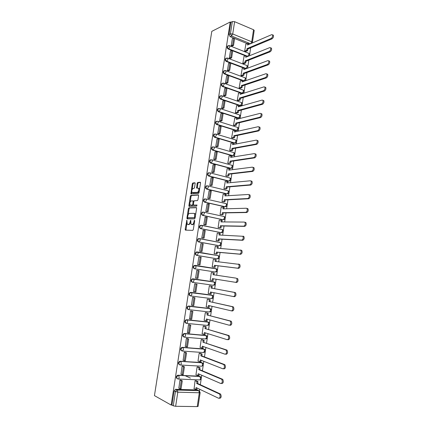 <?xml version="1.0" encoding="UTF-8"?>
<svg xmlns="http://www.w3.org/2000/svg" width="428" height="428" viewBox="0 0 428 428"><rect width="100%" height="100%" fill="white"/><g stroke="black" fill="none" stroke-linecap="round" stroke-linejoin="round"><path stroke-width="0.64" d="M186.876 220.185L185.164 229.306L185.436 230.125L192.782 230.36L193.328 229.547L194.686 220.784L194.483 220.206L193.927 221.907C193.595 223.507 193.017 224.374 192.188 224.523L191.016 224.219L190.76 220.26L190.086 221.881C189.759 223.459 189.192 224.32 188.384 224.465L187.239 224.176L186.876 220.185M246.737 56.33L247.411 56.587M244.907 68.534L245.902 68.812M243.072 80.79L244.602 80.881M241.226 93.106L242.724 93.202M239.37 105.481L240.836 105.582M218.74 108.471L217.9 108.782C217.108 109.996 217.333 111.002 218.585 111.788L238.048 118.096L238.936 118.021M216.841 121.194L215.958 121.499C215.14 122.729 215.364 123.735 216.627 124.521L236.181 130.583L237.021 130.519M214.936 133.98L214.011 134.274C213.16 135.516 213.379 136.532 214.663 137.313L234.298 143.129L235.357 142.915M212.866 146.82L212.053 147.114C211.175 148.366 211.384 149.388 212.684 150.174L232.409 155.733L233.453 155.524M210.934 159.73L210.084 160.013C209.18 161.281 209.383 162.308 210.699 163.095L230.51 168.402L231.537 168.193M208.992 172.703L208.11 172.982C207.173 174.26 207.366 175.293 208.704 176.074L228.606 181.13L229.611 180.926M207.045 185.741L206.13 186.009C205.156 187.298 205.344 188.341 206.697 189.123L226.69 193.916L227.675 193.718M205.087 198.849L204.14 199.1C203.129 200.406 203.311 201.449 204.68 202.235L224.764 206.767L225.727 206.574M222.828 219.682L203.139 215.407C201.749 214.621 201.577 213.561 202.626 212.245L204.06 212.224L204.29 213.7L203.139 215.407L202.658 215.412L222.828 219.682L223.33 219.682L224.497 218.018L224.24 216.563L223.828 216.359M201.144 225.256L200.133 225.47C199.047 226.803 199.207 227.867 200.62 228.659L221.265 232.672M199.1 238.546L198.116 238.754C196.987 240.097 197.142 241.167 198.576 241.964L219.2 245.72M197.046 251.905L196.094 252.103C194.922 253.462 195.066 254.542 196.516 255.339L217.119 258.817M195.157 183.532L194.868 182.777L192.819 182.991L192.29 183.826L190.92 193.879L198.512 193.429L199.057 192.584L200.545 182.986L200.251 182.221L197.693 182.483L197.153 183.328L196.623 188.074L198.592 188.299C199.148 190.123 198.752 191.487 197.399 192.386L192.028 192.525C191.482 190.738 191.867 189.39 193.189 188.481L193.991 188.411L194.526 187.576L195.157 183.532M230.211 21.999L171.163 405.059L154.438 395.616L211.79 31.367L230.211 21.999L230.895 22.288L232.324 21.566L234.614 21.678L253.542 29.741L254.205 30.425M188.935 207.794L188.406 208.607L186.924 218.071L187.202 218.879L194.563 218.869L195.109 218.045L196.613 208.356L196.318 207.548L188.935 207.794L189.647 207.949L189.117 208.762L188.186 214.712M188.876 205.606L190.353 196.19L190.883 195.361L198.287 194.852L198.581 195.644L197.945 199.764L197.399 200.604L194.36 200.764L193.82 201.593L193.397 204.306L193.686 205.098L196.976 205.033L196.666 206.114L189.155 206.392L188.876 205.606L189.588 205.761L189.829 204.231M249.043 44.384L248.561 44.186M247.165 43.619L234.592 38.488M233.592 38.081L230.136 36.669L231.559 36L230.435 33.849L232.324 21.566M199.394 390.935L199.646 389.239M200.325 384.719L201.203 378.817M201.331 377.988L201.738 375.244M202.407 370.792L203.252 365.105M203.375 364.281L203.819 361.318M204.477 356.936L205.296 351.458M205.413 350.644L205.889 347.461M206.537 343.149L207.323 337.879M207.441 337.071L207.949 333.674M208.586 329.432L209.34 324.37M209.463 323.568L209.998 319.957M210.624 315.784L211.352 310.931M211.469 310.129L212.042 306.309M212.652 302.205L213.347 297.551M213.465 296.759L214.07 292.725M214.674 288.691L215.338 284.24M215.455 283.454L216.087 279.216M216.68 275.241L217.317 270.999M217.435 270.212L218.093 265.804M218.687 261.818L219.286 257.817M219.404 257.035L220.083 252.472M220.682 248.459L221.244 244.704M221.362 243.917L222.068 239.209M222.672 235.165L223.197 231.65M223.314 230.869L224.037 226.005M224.647 221.939L225.139 218.665M225.251 217.884L226 212.871M226.615 208.778L227.07 205.74M227.182 204.959L227.953 199.801M228.568 195.682L228.991 192.878M229.108 192.097L229.9 186.79M230.515 182.649L230.901 180.081M231.018 179.3L231.832 173.848M232.458 169.681L232.805 167.343M232.923 166.562L233.758 160.965M234.384 156.776L234.699 154.663M234.817 153.882L235.673 148.147M236.304 143.931L236.582 142.048M236.7 141.267L237.577 135.392M238.214 131.155L238.46 129.491M238.578 128.71L239.477 122.697M240.113 118.433L240.327 116.999M240.445 116.213L241.365 110.066M242.007 105.78L242.184 104.56M242.302 103.774L243.243 97.493M243.885 93.181L244.035 92.186M244.153 91.394L245.11 84.979M245.758 80.646L245.875 79.865M245.993 79.078L246.972 72.53M247.625 68.17L247.71 67.608M247.828 66.811L248.823 60.134M249.481 55.758L249.529 55.405M249.652 54.607L250.669 47.802M171.163 405.059L171.938 405.07L174.105 391.005L175.421 389.325L197.324 389.908L199.721 391.224M175.651 406.3L197.244 406.6L199.309 392.77L177.818 392.166L175.651 406.3L173.244 405.803L175.41 391.684L176.732 389.994L198.865 390.689L177.411 390.042L175.935 389.245M171.938 405.07L173.244 405.803M198.089 406.397L197.244 406.6M179.594 375.458L179.904 375.602M190.412 378.095L185.597 375.902M196.163 380.765L195.061 380.679L194.114 388.651M181.103 380.219L179.969 380.069L178.834 388.159M183.238 366.261L182.109 366.101L180.996 374.158M198.228 367.026L197.126 366.924L195.933 374.848L196.206 374.864M185.361 352.378L184.243 352.207L183.147 360.221M200.283 353.357L199.186 353.239L198.004 361.125L198.287 361.141M187.48 338.559L186.362 338.382L185.297 346.359M202.326 339.752L201.235 339.618L200.058 347.466L200.368 347.488M189.583 324.809L188.47 324.627L187.448 332.572M204.365 326.216L203.279 326.066L202.102 333.877L202.444 333.91M191.674 311.135L190.567 310.942L189.604 318.855M206.387 312.75L205.306 312.584L204.135 320.353L204.536 320.395M193.761 297.524L192.654 297.326L191.45 305.175L191.803 305.212M208.404 299.349L207.323 299.167L206.162 306.903L206.671 306.962M195.831 283.978L194.729 283.775L193.531 291.586L194.135 291.666M210.405 286.011L209.335 285.818L208.174 293.512L208.939 293.613M197.897 270.496L196.794 270.293L195.601 278.066L196.714 278.227L195.607 278.04M210.18 280.19L211.255 280.345L210.185 280.169L211.336 272.534L212.406 272.695L211.336 272.534M197.902 270.464L196.794 270.303M199.55 256.998L198.849 256.88L197.666 264.611L198.774 264.739M214.182 259.459L213.321 259.315L212.176 266.933L213.256 267.061M201.272 243.602L200.898 243.532L199.716 251.225L200.823 251.359M215.83 246.255L215.305 246.159L214.161 253.74L215.236 253.884M203.188 230.301L201.759 237.904L202.861 238.048M217.681 233.148L217.274 233.067L216.14 240.611L217.205 240.771M208.548 240.317L208.019 240.285M203.188 239.311L202.669 239.284M205.151 217.076L203.787 224.652L204.889 224.802M219.575 220.11L219.232 220.04L218.103 227.546L219.168 227.717M207.131 203.921L205.809 211.464L206.906 211.619M221.485 207.141L221.185 207.077L220.062 214.546L221.116 214.733M209.11 190.829L207.821 198.341L208.912 198.506M223.4 194.237L223.127 194.173L222.009 201.609L223.063 201.807M211.084 177.807L209.822 185.281L210.913 185.452M225.31 181.402L223.946 188.737L224.994 188.951M213.058 164.844L211.812 172.286L212.898 172.468M227.22 168.621L225.872 175.924L226.915 176.149M215.022 151.951L213.797 159.355L214.877 159.542M229.119 155.91L227.792 163.17L228.83 163.41M216.98 139.116L215.771 146.488L216.846 146.681M231.018 143.252L229.702 150.485L230.735 150.736M218.927 126.346L217.729 133.68L218.804 133.884M232.902 130.658L231.601 137.853L232.634 138.121M220.869 113.634L219.682 120.937L220.752 121.145M234.785 118.128L233.495 125.286L234.517 125.564M222.806 100.987L221.629 108.257L222.694 108.471M236.652 105.652L235.373 112.778L236.395 113.072M224.727 88.403L223.56 95.637L224.625 95.856M238.519 93.24L237.251 100.329L238.268 100.633M226.642 75.879L225.486 83.075L226.546 83.305M240.37 80.887L239.113 87.938L240.124 88.259M228.552 63.414L227.402 70.577L228.456 70.807M242.221 68.592L240.969 75.606L241.975 75.938M230.451 51.007L229.306 58.138L230.36 58.379M244.056 56.352L242.815 63.333L243.821 63.681M232.34 38.659L231.206 45.759L232.254 46.005M245.886 44.17L244.656 51.119L245.656 51.478M245.405 55.806L232.709 50.804M231.773 50.434L228.231 49.038L228.739 48.819C227.557 48.022 227.305 47.037 227.985 45.876L228.932 45.555M243.644 68.052L226.321 61.472L226.824 61.263C225.631 60.466 225.385 59.481 226.086 58.31L227.086 57.999M241.89 80.357L224.4 73.958L224.903 73.766C223.694 72.974 223.453 71.984 224.176 70.797L225.24 70.508M240.14 92.726L222.474 86.504L222.972 86.333C221.752 85.541 221.511 84.546 222.26 83.348L223.384 83.075M238.396 105.154L220.532 99.114L221.035 98.959C219.794 98.167 219.564 97.172 220.334 95.963L221.522 95.712M195.462 265.392L196.072 267.238L194.933 268.854L215.493 272.042L194.933 268.854C193.456 268.046 193.322 266.954 194.542 265.585L195.462 265.392L215.996 268.656L216.745 269.062M192.755 282.362L192.375 282.293C190.877 281.48 190.76 280.383 192.022 279.002L192.91 278.821L213.524 281.806L214.803 282.33M190.289 295.871C188.769 295.053 188.662 293.945 189.973 292.554L190.824 292.383L211.534 295.085L212.85 295.657M188.192 309.519C186.645 308.69 186.555 307.572 187.919 306.17L209.533 308.433L210.886 309.053M186.078 323.231C184.516 322.391 184.441 321.268 185.859 319.855L207.521 321.84L208.907 322.514M183.896 337.007C182.365 336.119 182.328 334.985 183.789 333.61L205.504 335.322M181.702 350.853C180.209 349.911 180.209 348.772 181.707 347.429L203.471 348.868L204.916 349.628M179.503 364.774C178.043 363.779 178.085 362.628 179.621 361.323L201.433 362.479L202.904 363.286M177.294 378.759C175.871 377.71 175.951 376.554 177.524 375.292L199.384 376.159L200.876 377.009M228.135 45.78L227.482 46.101C226.803 47.262 227.054 48.241 228.231 49.038M226.268 58.197L225.583 58.518C224.882 59.69 225.128 60.674 226.321 61.472M224.395 70.674L223.678 70.995C222.951 72.177 223.197 73.167 224.4 73.958M222.517 83.209L221.758 83.53C221.014 84.723 221.249 85.718 222.474 86.504M220.629 95.808L219.837 96.123C219.066 97.333 219.297 98.328 220.532 99.114M203.123 212.021L202.139 212.251C201.09 213.572 201.267 214.626 202.658 215.412M221.661 229.419L221.383 229.328M219.81 242.489L219.43 242.35M217.927 255.612L217.472 255.436M195.393 265.381L194.061 265.521C192.846 266.89 192.975 267.976 194.451 268.784M216.017 268.795L215.503 268.586M209.816 308.497L209.533 308.433M208.543 322.578L207.96 321.974M207.917 321.952L207.521 321.84M204.226 349.205L203.471 348.868M202.23 362.853L201.433 362.479M200.224 376.565L199.384 376.159M230.895 22.288L229.007 34.529L230.136 36.669M198.191 390.325L197.324 389.908M188.272 224.556L187.774 224.454M190.604 222.876L189.101 224.609L188.497 224.598M192.06 224.614L191.567 224.513M194.291 223.314L192.91 224.668L192.29 224.657M186.865 223.165L185.971 230.141M196.554 207.724L189.647 207.949M187.721 217.708L187.705 218.874M187.625 217.189L187.817 217.75L194.285 217.718L194.665 217.146L194.499 213.647L193.921 213.353L189.497 213.428C188.689 213.593 188.127 214.46 187.806 216.022L187.625 217.189M188.475 217.884L187.817 217.75M195.147 217.809L188.534 217.895M195.607 214.856L195.221 213.802L194.644 213.502M190.176 202L191.059 196.35L190.353 196.19M198.544 195.056L191.589 195.526L191.059 196.35M194.301 205.231L197.035 205.151M191.263 200.925C189.93 201.813 189.551 203.166 190.118 204.985L192.29 205.151L192.825 204.327L193.146 200.925L191.263 200.925M191.043 205.322L190.588 205.221M193.429 204.873L193.007 205.312L191.305 205.376M193.927 201.214L193.065 200.86M189.588 205.761L189.636 206.376M192.921 192.851L192.52 192.755M199.234 191.439L198.116 192.557L193.226 192.921M199.587 189.187L198.79 188.224M200.518 182.44L198.41 182.66L197.87 183.505L197.271 188.122M191.765 191.867L191.562 193.932M195.131 182.997L193.526 183.163L192.996 183.992L192.129 189.518M197.008 387.987L196.784 389.501L195.81 389.469L196.099 387.554L218.703 398.302C220.254 397.815 220.554 396.424 219.601 394.124L220.607 394.151C221.565 396.451 221.265 397.837 219.708 398.324M196.056 380.717L197.966 381.589L197.003 381.551L196.714 383.461L197.683 383.499L220.34 393.963M197.966 381.589L197.683 383.499M180.857 380.101L182.285 380.781L181.285 380.743L180.054 388.774L178.738 388.11M181.285 380.743L179.963 380.112M182.285 380.781L181.055 388.806L180.054 388.774M196.714 383.461L219.334 393.937M197.003 381.551L195.093 380.679M195.81 389.469L193.873 388.538M199.09 374.093L198.859 375.65L197.891 375.607L198.18 373.698L220.853 383.536C222.394 383.028 222.704 381.648 221.774 379.401L222.779 379.443C223.71 381.69 223.4 383.065 221.854 383.574M198.105 366.978L200.042 367.78L199.079 367.727L198.79 369.626L199.753 369.68L222.485 379.24M200.042 367.78L199.753 369.68M182.975 366.149L184.425 366.775L183.43 366.721L182.21 374.709L180.884 374.104M183.43 366.721L182.103 366.149M184.425 366.775L183.205 374.757L182.21 374.709M198.79 369.626L221.485 379.192M199.079 367.727L197.148 366.924M197.891 375.607L195.949 374.751M201.165 360.274L200.925 361.869L199.967 361.81L200.251 359.916L222.993 368.845C224.523 368.321 224.839 366.951 223.94 364.747L224.941 364.806C225.84 367.01 225.524 368.374 223.988 368.899M200.138 353.303L202.102 354.036L201.139 353.972L200.855 355.861L201.818 355.925L224.62 364.586M202.102 354.036L201.818 355.925M185.078 352.265L186.555 352.838L185.565 352.768L184.35 360.718L183.018 360.167M185.565 352.768L184.233 352.249M186.555 352.838L185.34 360.777L184.35 360.718M200.855 355.861L223.619 364.528M201.139 353.972L199.186 353.239M199.967 361.81L198.014 361.034M203.225 346.52L202.979 348.157L202.027 348.082L202.31 346.199L225.123 354.234C226.642 353.689 226.963 352.335 226.096 350.174L227.086 350.248C227.958 352.405 227.632 353.758 226.112 354.304M202.155 339.693L204.151 340.362L203.198 340.281L202.915 342.165L226.738 350.018M204.151 340.362L203.867 342.245M187.164 338.452L188.673 338.971L187.689 338.89L186.48 346.798L185.147 346.305M187.689 338.89L186.351 338.425M188.673 338.971L187.464 346.873L186.48 346.798M202.915 342.165L225.749 349.944M203.198 340.281L201.235 339.629M202.027 348.082L200.069 347.386M205.28 332.84L205.028 334.509L204.076 334.429L204.359 332.551L227.241 339.704C228.745 339.137 229.076 337.794 228.236 335.68L229.221 335.766C230.066 337.879 229.734 339.222 228.226 339.789M204.14 326.152L206.189 326.757L205.242 326.666L204.959 328.538L228.846 335.525M206.189 326.757L205.911 328.629M189.219 324.702L190.781 325.173L189.802 325.082L188.598 332.952L187.261 332.508M189.802 325.082L188.459 324.67M190.781 325.173L189.577 333.038L188.598 332.952M204.959 328.538L227.862 335.434M205.242 326.666L203.273 326.083M204.076 334.429L202.112 333.803M207.318 319.224L207.061 320.936L206.114 320.834L206.398 318.967L229.344 325.248C230.836 324.659 231.179 323.327 230.366 321.257L231.35 321.358C232.163 323.429 231.821 324.761 230.328 325.35M206.087 312.67L208.222 313.221L207.275 313.114L206.997 314.976L230.943 321.107M208.222 313.221L207.938 315.083M191.236 311.017L192.878 311.45L191.905 311.338L190.706 319.17L189.363 318.785M191.905 311.338L190.556 310.985M192.878 311.45L191.685 319.272L190.706 319.17M206.997 314.976L229.964 321.005M207.275 313.114L205.301 312.606M206.114 320.834L204.145 320.288M209.351 305.672L209.089 307.427L208.147 307.315L208.425 305.458L231.441 310.872C232.923 310.257 233.271 308.941 232.484 306.908L233.458 307.026C234.25 309.053 233.902 310.375 232.42 310.985L231.591 310.889M207.933 299.242L210.239 299.75L209.297 299.632L209.019 301.483L233.035 306.764M210.239 299.75L209.961 301.601M193.156 297.385L194.965 297.792L193.996 297.669L192.803 305.458L191.455 305.127M193.996 297.669L192.643 297.369M194.965 297.792L193.777 305.576L192.803 305.458M209.019 301.483L232.056 306.646M209.297 299.632L207.323 299.199M208.147 307.315L206.173 306.839M211.373 292.196L211.106 293.983L210.164 293.859L210.442 292.008L233.528 296.572C234.993 295.935 235.346 294.625 234.587 292.64L235.561 292.768C236.32 294.758 235.967 296.064 234.496 296.7L233.608 296.583M209.356 285.818L212.251 286.343L211.314 286.214L211.036 288.06L235.111 292.501M212.251 286.343L211.972 288.188M194.729 283.78L197.041 284.203L196.078 284.069L194.89 291.821L193.536 291.543M196.078 284.069L194.724 283.817M197.041 284.203L195.858 291.944L194.89 291.821M211.036 288.06L234.137 292.367M211.314 286.214L209.329 285.856M210.164 293.859L208.185 293.458M235.598 282.341C237.053 281.688 237.417 280.388 236.684 278.441L237.652 278.585C238.385 280.533 238.027 281.833 236.566 282.485L212.449 278.633L212.176 280.474L210.191 280.142M213.973 274.84L214.251 273.005L213.315 272.861L213.042 274.701L236.208 278.163M213.385 278.783L213.112 280.608L212.176 280.474M196.966 278.248L197.929 278.387L199.106 270.683L198.148 270.533L196.966 278.248L195.612 278.018M198.148 270.533L196.789 270.336M213.315 272.861L211.325 272.577M238.337 264.044L239.728 264.472C240.44 266.382 240.071 267.671 238.626 268.345L237.663 268.19C239.102 267.516 239.471 266.221 238.765 264.311L215.038 261.406L215.311 259.577L213.315 259.363M215.311 259.577L216.242 259.737L215.974 261.513M238.626 268.345L215.38 265.467L215.107 267.297L212.181 266.895M212.176 266.922L215.107 267.297M197.666 264.6L199.994 264.895L201.165 257.228L200.208 257.067L199.031 264.739L197.672 264.568M200.208 257.067L198.843 256.923M199.994 264.895L199.031 264.739M237.663 268.19L214.449 265.317L214.177 267.152M214.449 265.317L215.38 265.467M240.45 250L241.793 250.434C242.478 252.306 242.104 253.585 240.67 254.28L239.712 254.109C241.146 253.413 241.52 252.129 240.836 250.257L217.023 248.176L217.296 246.357L215.295 246.212M217.296 246.357L218.221 246.528L217.959 248.251M240.67 254.28L217.365 252.236L217.092 254.055L214.166 253.708M214.701 253.831L217.092 254.055M200.154 251.3L202.043 251.471L203.209 243.842L202.257 243.666L201.09 251.306L199.721 251.183M202.257 243.666L200.887 243.575M202.043 251.471L201.09 251.306M239.712 254.109L216.44 252.071L216.167 253.895M216.44 252.071L217.365 252.236M243.307 236.176L243.848 236.465C244.511 238.3 244.131 239.573 242.708 240.29L241.756 240.103C243.174 239.386 243.553 238.112 242.895 236.277L218.997 235.015L219.27 233.207L217.264 233.132M219.27 233.207L220.19 233.383L219.939 235.052M242.708 240.29L219.339 239.065L219.066 240.873L216.14 240.59M207.703 240.226L208.227 240.252M216.878 240.75L219.066 240.873M202.391 238.027L204.086 238.112L205.247 230.521L204.295 230.334L203.134 237.936L201.765 237.861M204.295 230.334L202.926 230.296M204.086 238.112L203.134 237.936M241.756 240.103L218.419 238.888L218.146 240.702M207.323 240.087L206.799 240.055M218.419 238.888L219.339 239.065M245.33 222.282L245.891 222.571C246.533 224.368 246.143 225.636 244.736 226.369L243.783 226.171C245.191 225.433 245.581 224.165 244.944 222.367L244.383 222.079L220.966 221.913L221.233 220.115L219.222 220.11M221.233 220.115L222.153 220.308L221.907 221.923M244.736 226.369L221.303 225.957L221.035 227.76L218.103 227.53M218.927 227.712L221.035 227.76M204.504 224.796L206.114 224.823L207.27 217.269L206.328 217.071L205.173 224.63L203.798 224.609M206.328 217.071L204.948 217.076M206.114 224.823L205.173 224.63M243.783 226.171L220.388 225.77L220.115 227.573M220.388 225.77L221.303 225.957M247.341 208.457L247.924 208.741C248.54 210.506 248.149 211.769 246.747 212.523L245.806 212.309C247.202 211.555 247.593 210.292 246.977 208.527L246.4 208.238L222.924 208.88L223.191 207.088L221.174 207.152M223.191 207.088L224.101 207.291L223.871 208.853M246.747 212.523L223.261 212.919L222.988 214.712L220.062 214.535M220.928 214.733L222.988 214.712M206.574 211.63L208.136 211.598L209.287 204.081L208.345 203.867L207.195 211.389L205.815 211.421M208.345 203.867L206.965 203.926M208.136 211.598L207.195 211.389M245.806 212.309L222.346 212.716L222.079 214.514M222.346 212.716L223.261 212.919M249.342 194.703L249.947 194.986C250.541 196.72 250.145 197.971 248.754 198.747L247.812 198.522C249.198 197.747 249.599 196.489 249.005 194.756L248.406 194.473L224.871 195.906L225.139 194.125L223.111 194.259M225.139 194.125L226.043 194.344L225.818 195.853M248.754 198.747L225.203 199.94L224.935 201.722L222.009 201.609M222.908 201.818L224.935 201.722M208.613 198.522L210.148 198.437L211.293 190.958L210.357 190.733L209.212 198.218L207.826 198.298M210.357 190.733L208.971 190.84M210.148 198.437L209.212 198.218M247.812 198.522L224.293 199.726L224.026 201.513M224.293 199.726L225.203 199.94M251.338 181.017L251.958 181.301C252.531 183.002 252.124 184.249 250.749 185.046L249.813 184.805C251.188 184.008 251.589 182.761 251.022 181.06L250.401 180.776L226.808 183.002L227.075 181.226L225.042 181.424M227.075 181.226L227.974 181.456L227.76 182.911M250.749 185.046L227.14 187.025L226.877 188.802L223.956 188.737M224.861 188.957L226.877 188.802M210.63 185.479L212.149 185.34L213.288 177.898L212.358 177.663L211.218 185.11L209.827 185.238M212.358 177.663L210.967 177.818M212.149 185.34L211.218 185.11M249.813 184.805L226.235 186.801L225.968 188.577M226.235 186.801L227.14 187.025M253.317 167.407L253.954 167.685C254.51 169.354 254.098 170.595 252.734 171.414L251.803 171.157C253.167 170.344 253.574 169.097 253.023 167.428L252.386 167.15L228.734 170.151L229.001 168.386L226.968 168.653M229.001 168.386L229.9 168.627L229.692 170.034M252.734 171.414L229.071 174.169L228.803 175.94L225.904 175.929M226.803 176.165L228.803 175.94M212.636 172.5L214.139 172.307L215.273 164.903L214.348 164.657L213.214 172.067L211.823 172.243M214.348 164.657L212.951 164.86M214.139 172.307L213.214 172.067M251.803 171.157L228.167 173.934L227.899 175.705M228.167 173.934L229.071 174.169M255.286 153.861L255.944 154.134C256.474 155.776 256.062 157.012 254.708 157.846L253.777 157.584C255.136 156.744 255.548 155.508 255.018 153.866L254.36 153.593L230.655 157.37L230.917 155.615L228.878 155.947M230.917 155.615L231.816 155.867L231.612 157.215M254.708 157.846L230.986 161.383L230.724 163.138L227.835 163.186M228.729 163.426L230.724 163.138M214.626 159.58L216.124 159.344L217.247 151.972L216.327 151.715L215.198 159.088L213.802 159.312M216.327 151.715L214.931 151.967M216.124 159.344L215.198 159.088M253.777 157.584L230.087 161.131L229.825 162.891M230.087 161.131L230.986 161.383M257.249 140.389L257.924 140.657C258.437 142.267 258.02 143.498 256.672 144.354L255.746 144.076C257.094 143.22 257.512 141.984 256.998 140.373L256.324 140.106L232.565 144.648L232.827 142.899L230.783 143.3M232.827 142.899L233.72 143.161L233.522 144.466M256.672 144.354L232.896 148.65L232.634 150.405L231.741 150.148L229.756 150.496M230.644 150.752L232.634 150.405M216.605 146.729L218.093 146.44L219.216 139.105L218.296 138.833L217.173 146.173L215.776 146.446M218.296 138.833L216.894 139.132M218.093 146.44L217.173 146.173M255.746 144.076L232.003 148.393L231.741 150.148M232.003 148.393L232.896 148.65M259.202 126.982L259.887 127.244C260.385 128.823 259.962 130.053 258.624 130.931L257.704 130.636C259.042 129.759 259.464 128.528 258.967 126.95L258.282 126.688L234.464 131.984L234.726 130.246L232.677 130.711M234.726 130.246L235.614 130.524L235.427 131.771M258.624 130.931L234.795 135.986L234.533 137.725L233.645 137.458L231.66 137.869M232.548 138.137L234.533 137.725M218.569 133.932L220.056 133.595L221.169 126.297L220.26 126.019L219.141 133.322L217.74 133.643M220.26 126.019L218.852 126.362M220.056 133.595L219.141 133.322M257.704 130.636L233.907 135.713L233.645 137.458M233.907 135.713L234.795 135.986M261.139 113.645L261.845 113.896C262.321 115.453 261.899 116.678 260.572 117.572L259.657 117.267C260.978 116.373 261.406 115.143 260.93 113.591L260.229 113.34L236.358 119.385L236.614 117.657L234.56 118.182M236.614 117.657L237.497 117.941L237.321 119.145M260.572 117.572L236.684 123.376L236.427 125.11L235.539 124.832L233.56 125.308M234.442 125.586L236.427 125.11M220.527 121.204L222.009 120.819L223.116 113.559L222.207 113.265L221.099 120.53L219.692 120.899M222.207 113.265L220.8 113.655M222.009 120.819L221.099 120.53M259.657 117.267L235.801 123.098L235.539 124.832M235.801 123.098L236.684 123.376M263.086 100.371L263.792 100.617C264.253 102.148 263.825 103.367 262.503 104.282L261.594 103.967C262.91 103.052 263.338 101.827 262.878 100.296L262.161 100.056L238.241 106.845L238.498 105.122L236.438 105.716M238.498 105.122L239.375 105.422L239.204 106.572M262.503 104.282L238.567 110.831L238.305 112.559L237.428 112.264L235.448 112.799M236.326 113.088L238.305 112.559M222.469 108.535L223.951 108.102L225.058 100.874L224.149 100.569L223.047 107.803L221.634 108.214M224.149 100.569L222.737 101.008M223.951 108.102L223.047 107.803M261.594 103.967L237.684 110.536L237.428 112.264M237.684 110.536L238.567 110.831M265.05 87.157L265.724 87.408C266.168 88.912 265.74 90.126 264.429 91.062L263.52 90.731C264.83 89.794 265.264 88.58 264.82 87.071L264.087 86.841L240.113 94.369L240.37 92.651L238.305 93.309M240.37 92.651L241.248 92.962L241.082 94.064M264.429 91.062L240.44 98.344L240.183 100.061L239.3 99.761L237.326 100.355M238.203 100.655L240.183 100.061M224.406 95.926L225.888 95.449L226.984 88.254L226.086 87.938L224.984 95.139L223.566 95.594M226.086 87.938L224.668 88.425M225.888 95.449L224.984 95.139M263.52 90.731L239.562 98.039L239.3 99.761M239.562 98.039L240.44 98.344M267.002 74.012L267.65 74.258C268.078 75.74 267.644 76.954 266.344 77.907L265.44 77.564C266.74 76.612 267.174 75.392 266.751 73.916L266.002 73.691L241.975 81.946L242.232 80.239L240.167 80.956M242.232 80.239L243.104 80.56L242.949 81.614M266.344 77.907L242.302 85.916L242.045 87.628L241.173 87.312L239.193 87.97M240.065 88.28L242.045 87.628M226.332 83.38L227.808 82.855L228.905 75.697L228.006 75.371L226.91 82.534L225.492 83.037M228.006 75.371L226.589 75.9M227.808 82.855L226.91 82.534M265.44 77.564L241.429 85.605L241.173 87.312M241.429 85.605L242.302 85.916M268.945 60.931L269.565 61.177C269.977 62.632 269.538 63.847 268.249 64.815L267.35 64.462C268.64 63.488 269.078 62.274 268.666 60.819L267.912 60.61L243.832 69.587L244.088 67.886L242.013 68.667M244.088 67.886L244.955 68.218L244.805 69.224M268.249 64.815L244.158 73.552L243.901 75.253L243.029 74.927L241.05 75.638M241.922 75.959L243.901 75.253M228.247 70.893L229.724 70.32L230.815 63.2L229.922 62.857L228.83 69.989L227.407 70.54M229.922 62.857L228.499 63.435M229.724 70.32L228.83 69.989M267.35 64.462L243.286 73.225L243.029 74.927M243.286 73.225L244.158 73.552M270.871 47.915L271.47 48.161C271.871 49.595 271.427 50.804 270.143 51.793L269.249 51.43C270.533 50.434 270.972 49.225 270.576 47.792L269.806 47.594L245.677 57.282L245.934 55.592L243.853 56.432M247.93 56.378L246.796 55.94L246.656 56.892M246.796 55.934L245.934 55.592M270.143 51.793L246.004 61.241L245.747 62.932L244.88 62.6L242.901 63.371M243.767 63.702L245.747 62.932M230.152 58.465L231.634 57.85L232.714 50.761L231.826 50.408L230.74 57.507L229.312 58.101M231.826 50.408L230.398 51.028M231.634 57.85L230.74 57.507M269.249 51.43L245.137 60.904L244.88 62.6M245.137 60.904L246.004 61.241M272.791 34.962L273.369 35.208C273.749 36.621 273.305 37.83 272.031 38.836L271.138 38.456C272.411 37.45 272.861 36.241 272.476 34.828L271.694 34.647L247.518 45.036L247.769 43.356L245.688 44.255M247.769 43.356L248.631 43.704L248.491 44.619M272.031 38.836L247.839 48.99L247.587 50.675L246.721 50.327L244.741 51.157M245.602 51.499L247.587 50.675M232.046 46.096L233.528 45.438L234.608 38.381L233.72 38.022L232.639 45.079L231.211 45.721M233.72 38.022L232.292 38.681M233.528 45.438L232.639 45.079M271.138 38.456L246.977 48.642L246.721 50.327M246.977 48.642L247.839 48.99M187.052 220.859L186.506 220.746M194.67 220.896L194.098 220.778M190.818 220.875L190.262 220.762M247.272 56.539L247.791 56.336L248.968 54.388L248.829 53.35L248.379 53.174M246.528 65.377L246.993 65.554C248.063 66.447 248.096 67.373 247.1 68.336L247.031 68.394M246.421 68.619L226.824 61.263L227.985 59.283L227.857 58.208L225.583 58.518M245.447 68.737L245.961 68.544L247.138 66.618L246.993 65.554L227.402 58.037M244.666 77.639L245.148 77.816C246.234 78.715 246.271 79.64 245.255 80.598L244.126 80.812L224.903 73.766L226.064 71.808L225.925 70.706L223.678 70.995M243.612 80.988L244.126 80.812L245.303 78.907L245.148 77.816L225.454 70.534M242.794 89.96L243.291 90.137C244.399 91.036 244.431 91.967 243.398 92.924L242.28 93.138L222.972 86.333L224.133 84.396L223.988 83.262L221.758 83.53M241.767 93.299L242.28 93.138L243.457 91.255L243.291 90.137L223.502 83.096M240.916 102.335L241.429 102.511C242.553 103.421 242.585 104.352 241.531 105.304L240.424 105.518L221.035 98.959L222.191 97.044L222.041 95.877L219.837 96.123M239.91 105.668L240.424 105.518L241.601 103.656L241.429 102.511L221.533 95.712M239.177 114.822L239.557 114.945C240.702 115.86 240.734 116.796 239.653 117.748L238.562 117.962L219.083 111.644C217.831 110.857 217.601 109.852 218.398 108.632L220.083 108.557L220.243 109.75L219.083 111.644L218.585 111.788M238.048 118.096L238.562 117.962L239.734 116.122L239.557 114.945L220.083 108.557L217.9 108.782M237.401 127.351L237.674 127.437C238.84 128.357 238.867 129.299 237.765 130.251L236.689 130.465L217.124 124.393C215.856 123.606 215.632 122.601 216.456 121.365L218.114 121.301L218.28 122.526L217.124 124.393L216.627 124.521M236.181 130.583L236.689 130.465L237.861 128.646L237.674 127.437L218.114 121.301L215.958 121.499M235.587 139.929L235.785 139.988C236.968 140.919 236.994 141.861 235.871 142.818L234.811 143.027L215.156 137.206C213.872 136.42 213.652 135.403 214.503 134.162L216.14 134.098L216.311 135.355L215.156 137.206L214.663 137.313M234.298 143.129L234.811 143.027L235.983 141.229L235.785 139.988L216.14 134.098L214.011 134.274M233.747 152.561L233.886 152.603C235.09 153.54 235.116 154.487 233.961 155.439L232.918 155.653L213.176 150.078C211.876 149.297 211.667 148.275 212.545 147.018L214.15 146.965L214.332 148.254L213.176 150.078L212.684 150.174M232.409 155.733L232.918 155.653L234.089 153.871L233.886 152.603L214.15 146.965L212.053 147.114M231.885 165.251L231.976 165.272C233.201 166.219 233.228 167.171 232.046 168.129L231.018 168.332L211.191 163.02C209.875 162.233 209.667 161.206 210.576 159.938L212.154 159.89L212.341 161.217L211.191 163.02L210.699 163.095M230.51 168.402L231.018 168.332L232.19 166.578L231.976 165.272L212.154 159.89L210.084 160.013M230.013 177.995L230.055 178.005C231.307 178.963 231.329 179.921 230.12 180.878L229.114 181.076L209.196 176.02C207.858 175.234 207.66 174.201 208.602 172.917L210.143 172.875L210.346 174.239L209.196 176.02L208.704 176.074M228.606 181.13L229.114 181.076L230.28 179.348L230.055 178.005L210.143 172.875L208.11 172.982M206.13 186.009L208.126 185.929L228.129 190.797C229.403 191.765 229.419 192.728 228.178 193.686L227.193 193.884L207.184 189.085C205.831 188.299 205.643 187.255 206.617 185.961L208.126 185.929L208.334 187.33L207.184 189.085L206.697 189.123M226.69 193.916L227.193 193.884L228.359 192.172L228.129 190.797M225.759 203.45L226.187 203.648C227.487 204.632 227.503 205.601 226.23 206.558L225.267 206.751L205.167 202.214C203.798 201.428 203.616 200.379 204.621 199.068L206.098 199.041L206.317 200.481L205.167 202.214L204.68 202.235M224.764 206.767L225.267 206.751L226.433 205.066L226.187 203.648L206.098 199.041L204.14 199.1M202.139 212.251L204.06 212.224L224.24 216.563C225.567 217.558 225.577 218.537 224.272 219.494L223.33 219.682M201.786 225.294L222.282 229.542C223.635 230.548 223.641 231.532 222.298 232.495L221.383 232.677L201.107 228.67C199.689 227.878 199.528 226.813 200.614 225.481L202.005 225.465L202.251 226.984L201.107 228.67L200.62 228.659M220.885 232.661L221.383 232.677L222.549 231.034L222.282 229.542L202.005 225.465L200.133 225.47M199.694 238.594L220.313 242.58C221.693 243.607 221.693 244.597 220.318 245.56L219.43 245.736L199.057 241.997C197.624 241.199 197.469 240.129 198.597 238.781L199.946 238.776L200.202 240.338L199.057 241.997L198.576 241.964M218.933 245.699L219.43 245.736L220.591 244.115L220.313 242.58L199.946 238.776L198.116 238.754M197.597 251.964L218.334 255.682C219.746 256.725 219.741 257.726 218.323 258.689L217.467 258.854L196.998 255.393C195.543 254.59 195.403 253.51 196.575 252.151L197.875 252.151L198.143 253.756L196.998 255.393L196.516 255.339M216.969 258.801L217.467 258.854L218.628 257.26L218.334 255.682L196.094 252.103M250.503 43.752L231.559 36L232.73 33.973L251.739 41.805L253.542 29.741M234.614 21.678L232.73 33.973L230.435 33.849L229.007 34.529M245.923 55.597L228.739 48.819L229.9 46.818L229.777 45.769L227.482 46.101M192.91 278.821L214.016 281.886L214.663 283.743L213.508 285.289L192.851 282.378C191.353 281.565 191.236 280.468 192.498 279.083L193.702 279.099L193.991 280.795L192.851 282.378M190.824 292.383L212.026 295.186L212.668 297.085L211.512 298.605L190.84 295.983M188.727 306.009L210.025 308.551L210.667 310.493L209.511 311.985L188.791 309.653M186.624 319.711L208.013 321.979L208.65 323.964L207.494 325.435L186.726 323.391M184.505 333.476L205.991 335.477L206.917 336.039M205.991 335.477L206.628 337.505L205.472 338.949L184.65 337.194M182.381 347.311L203.963 349.039L204.589 351.11L203.439 352.533L182.563 351.072M180.242 361.221L201.92 362.671L202.546 364.784C202.332 365.828 201.946 366.293 201.395 366.181L180.466 365.014M178.091 375.195L199.871 376.373L200.491 378.529C200.277 379.577 199.892 380.032 199.341 379.898L178.358 379.026M178.005 379.015C176.341 378.122 176.336 376.95 177.989 375.506L178.744 375.549L179.134 377.614C178.909 378.684 178.535 379.149 178.005 379.015M180.156 364.998C178.519 364.121 178.492 362.96 180.086 361.521L180.916 361.564L181.285 363.57C181.065 364.635 180.691 365.111 180.156 364.998M182.301 351.051C180.686 350.19 180.643 349.039 182.178 347.611L183.077 347.648L183.43 349.596L182.301 351.051M184.431 337.178C182.842 336.328 182.783 335.188 184.259 333.765L185.222 333.803L185.565 335.696L184.431 337.178M186.555 323.375C184.987 322.535 184.912 321.407 186.33 319.994L187.357 320.021L187.689 321.867L186.555 323.375M188.662 309.642C187.122 308.813 187.031 307.695 188.395 306.288L189.486 306.314L189.797 308.106L188.662 309.642M190.765 295.978C189.24 295.154 189.139 294.047 190.449 292.65L191.6 292.672L191.899 294.416L190.765 295.978M218.087 255.511L218.671 255.858M220.126 242.435L220.586 242.719M222.148 229.424L222.49 229.643M215.996 268.656L216.654 270.469L215.493 272.042M229.333 45.598L248.829 53.35C249.754 54.051 249.893 54.886 249.256 55.849M174.105 391.005L177.818 392.166L177.411 390.042L175.421 389.325M252.215 43.019L252.408 42.436L251.739 41.805L250.792 43.629M199.309 392.77L200.149 392.599L198.865 390.689L199.309 392.77M189.101 224.609L188.384 224.465M190.642 221.993L190.086 221.881M192.91 224.668L192.188 224.523M194.494 222.025L193.927 221.907M185.886 229.445L185.164 229.306M187.641 218.221L186.924 218.071M189.117 208.762L188.406 208.607M195.008 217.868L194.285 217.718M195.232 217.264L194.665 217.146M195.414 216.07L194.847 215.953M191.589 195.526L190.883 195.361M194.403 205.253L193.686 205.098M193.007 205.312L192.29 205.151M193.381 204.45L192.825 204.327M193.798 201.743L193.247 201.62M198.116 192.557L197.399 192.386M197.238 187.566L196.522 187.394M197.87 183.505L197.153 183.328M198.41 182.66L197.693 182.483M191.53 193.365L190.818 193.199M192.996 183.992L192.29 183.826M193.526 183.163L192.819 182.991M177.524 375.292L200.063 376.512C201.77 377.737 201.711 378.839 199.881 379.818M179.621 361.323L202.134 362.821C203.814 364.046 203.749 365.138 201.936 366.095M181.707 347.429L204.199 349.2C205.841 350.393 205.782 351.474 204.028 352.431M183.789 333.61L206.248 335.643C207.853 336.815 207.81 337.879 206.109 338.842M185.859 319.855L208.286 322.156C209.859 323.295 209.822 324.349 208.174 325.317M187.919 306.17L210.319 308.732C211.855 309.851 211.828 310.894 210.228 311.857M189.973 292.554L212.336 295.374C213.84 296.47 213.818 297.503 212.267 298.466M192.022 279.002L214.348 282.079C215.819 283.154 215.803 284.176 214.3 285.139M194.061 265.521L216.343 268.848C217.788 269.908 217.777 270.919 216.317 271.882M252.408 42.436L254.205 30.399M198.089 406.413L200.149 392.615M185.784 230.136L185.276 230.039M187.459 218.874L187.031 218.788M195.221 213.802L194.499 213.647M193.857 201.085L193.146 200.925M189.347 206.387L188.978 206.307M199.309 188.47L198.592 188.299M196.95 188.154L196.623 188.074M191.246 193.959L190.92 193.879M219.601 394.124L220.607 394.151M221.774 379.401L222.779 379.443M223.94 364.747L224.941 364.806M226.096 350.174L227.086 350.248M228.236 335.68L229.221 335.766M230.366 321.257L231.35 321.358M232.484 306.908L233.458 307.026M234.587 292.64L235.561 292.768M236.684 278.441L237.652 278.585M238.765 264.311L239.728 264.472M240.836 250.257L241.793 250.434M242.895 236.277L243.848 236.465M244.944 222.367L245.891 222.571M246.977 208.527L247.924 208.741M249.005 194.756L249.947 194.986M251.022 181.06L251.958 181.301M253.023 167.428L253.954 167.685M255.018 153.866L255.944 154.134M256.998 140.373L257.924 140.657M258.967 126.95L259.887 127.244M260.93 113.591L261.845 113.896M262.878 100.296L263.792 100.617M264.82 87.071L265.724 87.408M266.751 73.916L267.65 74.258M268.666 60.819L269.565 61.177M270.576 47.792L271.47 48.161M272.476 34.828L273.369 35.208"/></g></svg>
